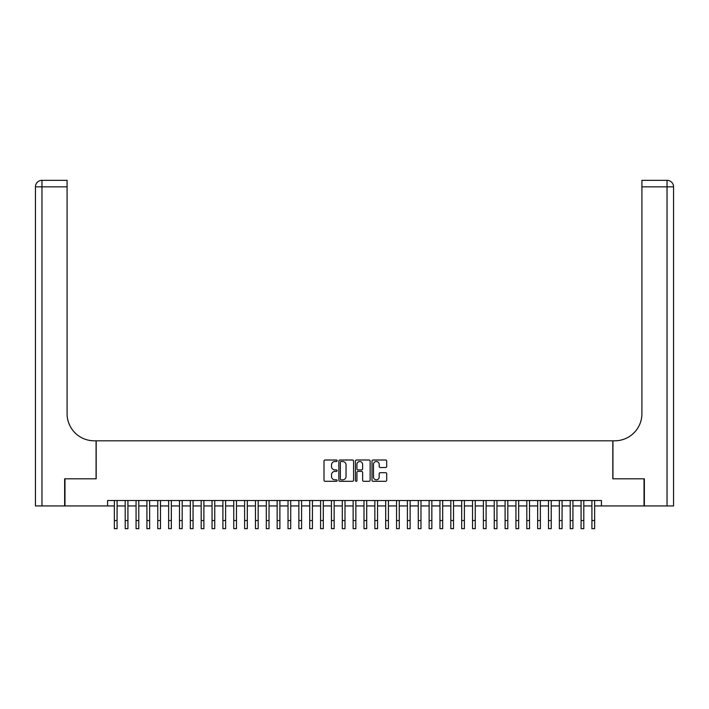 <?xml version="1.0" encoding="UTF-8"?>
<svg xmlns="http://www.w3.org/2000/svg" width="709" height="709" viewBox="0 0 709 709"><rect width="100%" height="100%" fill="white"/><g stroke="black" fill="none" stroke-linecap="round" stroke-linejoin="round"><path stroke-width="1.06" d="M337.138 460.753A0.744 0.744 0 0 0 336.385 460.008L325.068 460.008A1.063 1.063 0 0 0 324.004 461.072L324.004 480.25A1.063 1.063 0 0 0 325.068 481.314L336.385 481.314A0.744 0.744 0 0 0 337.138 480.569A0.744 0.744 0 0 0 336.385 479.825L334.923 479.825A3.412 3.412 0 0 1 331.511 476.413L331.511 474.817A3.412 3.412 0 0 1 334.923 471.405L336.385 471.405A0.744 0.744 0 0 0 337.138 470.661A0.744 0.744 0 0 0 336.385 469.916L334.923 469.916A3.412 3.412 0 0 1 331.511 466.513L331.511 464.909A3.412 3.412 0 0 1 334.923 461.506L336.385 461.506A0.744 0.744 0 0 0 337.138 460.753M385.634 467.523A1.063 1.063 0 0 0 386.697 466.451L386.697 461.072A1.063 1.063 0 0 0 385.634 460.008L373.067 460.008A1.063 1.063 0 0 0 371.995 461.072L371.995 480.25A1.063 1.063 0 0 0 373.067 481.314L385.634 481.314A1.063 1.063 0 0 0 386.697 480.25L386.697 473.754A1.063 1.063 0 0 0 385.634 472.69L380.254 472.69A1.063 1.063 0 0 0 379.191 473.754L379.191 476.98A2.854 2.854 0 0 1 376.337 479.825A2.854 2.854 0 0 1 373.492 476.98L373.492 464.351A2.854 2.854 0 0 1 376.337 461.506A2.854 2.854 0 0 1 379.191 464.351L379.191 466.451A1.063 1.063 0 0 0 380.254 467.523L385.634 467.523M107.573 505.942L64.971 505.942L64.971 478.805L96.176 478.805L96.176 440.812L612.824 440.812L612.824 478.805L644.029 478.805L644.029 505.942L601.427 505.942L601.427 500.51L107.573 500.51L107.573 505.942L114.362 505.942M353.569 461.072A1.063 1.063 0 0 0 352.506 460.008L339.93 460.008A1.063 1.063 0 0 0 338.867 461.072L338.867 480.25A1.063 1.063 0 0 0 339.93 481.314L352.506 481.314A1.063 1.063 0 0 0 353.569 480.25L353.569 461.072M356.494 460.008L369.07 460.008A1.063 1.063 0 0 1 370.133 461.072L370.133 480.25A1.063 1.063 0 0 1 369.07 481.314L363.69 481.314A1.063 1.063 0 0 1 362.627 480.25L362.627 472.478A1.063 1.063 0 0 0 361.555 471.405L357.992 471.405A1.063 1.063 0 0 0 356.919 472.478L356.919 480.569A0.744 0.744 0 0 1 356.175 481.314A0.744 0.744 0 0 1 355.431 480.569L355.431 461.072A1.063 1.063 0 0 1 356.494 460.008M117.074 505.942L125.209 505.942M127.921 505.942L136.066 505.942M138.778 505.942L146.923 505.942M149.634 505.942L157.77 505.942M160.491 505.942L168.627 505.942M171.339 505.942L179.483 505.942M182.195 505.942L190.331 505.942M193.052 505.942L201.188 505.942M203.9 505.942L212.044 505.942M214.756 505.942L222.901 505.942M225.613 505.942L233.748 505.942M236.46 505.942L244.605 505.942M247.317 505.942L255.462 505.942M258.173 505.942L266.309 505.942M269.03 505.942L277.166 505.942M279.878 505.942L288.022 505.942M290.734 505.942L298.87 505.942M301.591 505.942L309.727 505.942M312.439 505.942L320.583 505.942M323.295 505.942L331.44 505.942M334.152 505.942L342.287 505.942M344.999 505.942L353.144 505.942M355.856 505.942L364.001 505.942M366.713 505.942L374.848 505.942M377.56 505.942L385.705 505.942M388.417 505.942L396.561 505.942M399.273 505.942L407.409 505.942M410.13 505.942L418.266 505.942M420.978 505.942L429.122 505.942M431.834 505.942L439.97 505.942M442.691 505.942L450.827 505.942M453.538 505.942L461.683 505.942M464.395 505.942L472.54 505.942M475.252 505.942L483.387 505.942M486.099 505.942L494.244 505.942M496.956 505.942L505.1 505.942M507.812 505.942L515.948 505.942M518.669 505.942L526.805 505.942M529.517 505.942L537.661 505.942M540.373 505.942L548.509 505.942M551.23 505.942L559.366 505.942M562.077 505.942L570.222 505.942M572.934 505.942L581.079 505.942M583.791 505.942L591.926 505.942M594.638 505.942L601.427 505.942M341.1 461.506A0.744 0.744 0 0 0 340.355 462.25L340.355 479.08A0.744 0.744 0 0 0 341.1 479.825L342.651 479.825A3.412 3.412 0 0 0 346.054 476.413L346.054 464.909A3.412 3.412 0 0 0 342.651 461.506L341.1 461.506M362.627 464.404A2.854 2.854 0 0 0 359.773 461.559A2.854 2.854 0 0 0 356.919 464.404L356.919 468.853A1.063 1.063 0 0 0 357.992 469.916L361.555 469.916A1.063 1.063 0 0 0 362.627 468.853L362.627 464.404M114.362 520.539L117.074 520.539L117.074 528.675L114.362 528.675L114.362 500.51M117.074 520.539L117.074 500.51M64.643 478.805L96.07 478.805L96.07 440.812L94.226 440.812A27.137 27.137 0 0 1 67.089 413.684L67.089 186.83L41.964 186.83L41.964 505.942L64.643 505.942L64.643 478.805M41.964 505.942L35.45 505.942L35.45 186.83A6.514 6.514 0 0 1 41.964 180.325L67.089 180.325L67.089 186.83M67.089 180.325L41.964 180.325A6.514 6.514 0 0 0 35.45 186.83L41.964 186.83L41.964 180.325M94.226 440.812A27.137 27.137 0 0 1 67.089 413.684M667.036 505.942L667.036 186.83L673.55 186.83A6.514 6.514 0 0 0 667.036 180.325A6.514 6.514 0 0 1 673.55 186.83L673.55 505.942L644.357 505.942L644.357 478.805L612.931 478.805L612.931 440.812L614.774 440.812A27.137 27.137 0 0 0 641.911 413.684L641.911 180.325L667.036 180.325L641.911 180.325M614.774 440.812A27.137 27.137 0 0 0 641.911 413.684M125.209 520.539L127.921 520.539L127.921 528.675L125.209 528.675L125.209 500.51M127.921 520.539L127.921 500.51M136.066 520.539L138.778 520.539L138.778 528.675L136.066 528.675L136.066 500.51M138.778 520.539L138.778 500.51M146.923 520.539L149.634 520.539L149.634 528.675L146.923 528.675L146.923 500.51M149.634 520.539L149.634 500.51M157.77 520.539L160.491 520.539L160.491 528.675L157.77 528.675L157.77 500.51M160.491 520.539L160.491 500.51M168.627 520.539L171.339 520.539L171.339 528.675L168.627 528.675L168.627 500.51M171.339 520.539L171.339 500.51M179.483 520.539L182.195 520.539L182.195 528.675L179.483 528.675L179.483 500.51M182.195 520.539L182.195 500.51M190.331 520.539L193.052 520.539L193.052 528.675L190.331 528.675L190.331 500.51M193.052 520.539L193.052 500.51M201.188 520.539L203.9 520.539L203.9 528.675L201.188 528.675L201.188 500.51M203.9 520.539L203.9 500.51M212.044 520.539L214.756 520.539L214.756 528.675L212.044 528.675L212.044 500.51M214.756 520.539L214.756 500.51M222.901 520.539L225.613 520.539L225.613 528.675L222.901 528.675L222.901 500.51M225.613 520.539L225.613 500.51M233.748 520.539L236.46 520.539L236.46 528.675L233.748 528.675L233.748 500.51M236.46 520.539L236.46 500.51M244.605 520.539L247.317 520.539L247.317 528.675L244.605 528.675L244.605 500.51M247.317 520.539L247.317 500.51M255.462 520.539L258.173 520.539L258.173 528.675L255.462 528.675L255.462 500.51M258.173 520.539L258.173 500.51M266.309 520.539L269.03 520.539L269.03 528.675L266.309 528.675L266.309 500.51M269.03 520.539L269.03 500.51M277.166 520.539L279.878 520.539L279.878 528.675L277.166 528.675L277.166 500.51M279.878 520.539L279.878 500.51M288.022 520.539L290.734 520.539L290.734 528.675L288.022 528.675L288.022 500.51M290.734 520.539L290.734 500.51M298.87 520.539L301.591 520.539L301.591 528.675L298.87 528.675L298.87 500.51M301.591 520.539L301.591 500.51M309.727 520.539L312.439 520.539L312.439 528.675L309.727 528.675L309.727 500.51M312.439 520.539L312.439 500.51M320.583 520.539L323.295 520.539L323.295 528.675L320.583 528.675L320.583 500.51M323.295 520.539L323.295 500.51M331.44 520.539L334.152 520.539L334.152 528.675L331.44 528.675L331.44 500.51M334.152 520.539L334.152 500.51M342.287 520.539L344.999 520.539L344.999 528.675L342.287 528.675L342.287 500.51M344.999 520.539L344.999 500.51M353.144 520.539L355.856 520.539L355.856 528.675L353.144 528.675L353.144 500.51M355.856 520.539L355.856 500.51M364.001 520.539L366.713 520.539L366.713 528.675L364.001 528.675L364.001 500.51M366.713 520.539L366.713 500.51M374.848 520.539L377.56 520.539L377.56 528.675L374.848 528.675L374.848 500.51M377.56 520.539L377.56 500.51M385.705 520.539L388.417 520.539L388.417 528.675L385.705 528.675L385.705 500.51M388.417 520.539L388.417 500.51M396.561 520.539L399.273 520.539L399.273 528.675L396.561 528.675L396.561 500.51M399.273 520.539L399.273 500.51M407.409 520.539L410.13 520.539L410.13 528.675L407.409 528.675L407.409 500.51M410.13 520.539L410.13 500.51M418.266 520.539L420.978 520.539L420.978 528.675L418.266 528.675L418.266 500.51M420.978 520.539L420.978 500.51M429.122 520.539L431.834 520.539L431.834 528.675L429.122 528.675L429.122 500.51M431.834 520.539L431.834 500.51M439.97 520.539L442.691 520.539L442.691 528.675L439.97 528.675L439.97 500.51M442.691 520.539L442.691 500.51M450.827 520.539L453.538 520.539L453.538 528.675L450.827 528.675L450.827 500.51M453.538 520.539L453.538 500.51M461.683 520.539L464.395 520.539L464.395 528.675L461.683 528.675L461.683 500.51M464.395 520.539L464.395 500.51M472.54 520.539L475.252 520.539L475.252 528.675L472.54 528.675L472.54 500.51M475.252 520.539L475.252 500.51M483.387 520.539L486.099 520.539L486.099 528.675L483.387 528.675L483.387 500.51M486.099 520.539L486.099 500.51M494.244 520.539L496.956 520.539L496.956 528.675L494.244 528.675L494.244 500.51M496.956 520.539L496.956 500.51M505.1 520.539L507.812 520.539L507.812 528.675L505.1 528.675L505.1 500.51M507.812 520.539L507.812 500.51M515.948 520.539L518.669 520.539L518.669 528.675L515.948 528.675L515.948 500.51M518.669 520.539L518.669 500.51M526.805 520.539L529.517 520.539L529.517 528.675L526.805 528.675L526.805 500.51M529.517 520.539L529.517 500.51M537.661 520.539L540.373 520.539L540.373 528.675L537.661 528.675L537.661 500.51M540.373 520.539L540.373 500.51M548.509 520.539L551.23 520.539L551.23 528.675L548.509 528.675L548.509 500.51M551.23 520.539L551.23 500.51M559.366 520.539L562.077 520.539L562.077 528.675L559.366 528.675L559.366 500.51M562.077 520.539L562.077 500.51M570.222 520.539L572.934 520.539L572.934 528.675L570.222 528.675L570.222 500.51M572.934 520.539L572.934 500.51M581.079 520.539L583.791 520.539L583.791 528.675L581.079 528.675L581.079 500.51M583.791 520.539L583.791 500.51M591.926 520.539L594.638 520.539L594.638 528.675L591.926 528.675L591.926 500.51M594.638 520.539L594.638 500.51M667.036 180.325L667.036 186.83L641.911 186.83"/></g></svg>
